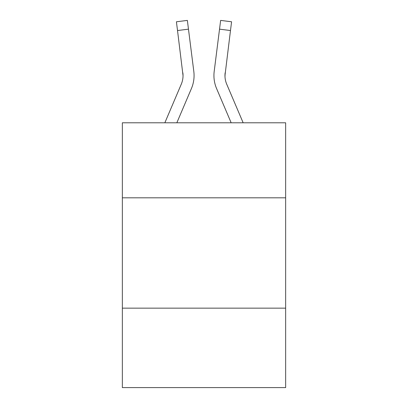 <?xml version="1.0" encoding="UTF-8"?>
<svg xmlns="http://www.w3.org/2000/svg" width="408" height="408" viewBox="0 0 408 408"><rect width="100%" height="100%" fill="white"/><g stroke="black" fill="none" stroke-linecap="round" stroke-linejoin="round"><path stroke-width="0.61" d="M285.651 197.819L285.651 122.793L122.349 122.793L122.349 197.819L285.651 197.819L285.651 387.6L122.349 387.6L122.349 197.819M285.651 308.157L122.349 308.157M176.837 122.793L191.423 88.536A33.099 33.099 -47.2 0 0 193.81 71.42L188.471 29.157L177.521 30.539L176.414 21.782L187.364 20.4L188.471 29.157M164.847 122.793L181.274 84.211A22.068 22.068 -30.6 0 0 183.034 75.608L177.521 30.539M194.07 75.827L194.07 75.551M193.642 70.094L193.81 71.42M243.153 122.793L226.726 84.211A22.068 22.068 30.6 0 1 224.966 75.608L230.479 30.539L219.529 29.157L220.636 20.4L231.586 21.782L220.636 20.4L231.586 21.782L220.636 20.4L231.586 21.782L220.636 20.4L231.586 21.782L220.636 20.4L231.586 21.782L220.636 20.4L231.586 21.782L220.636 20.4L231.586 21.782L230.479 30.539M231.163 122.793L216.577 88.536A33.099 33.099 47.2 0 1 214.19 71.42L219.529 29.157M224.992 76.648L225.139 72.802A22.068 22.068 47.2 0 0 226.726 84.211A22.068 22.068 47.2 0 1 224.966 75.608A22.068 22.068 47.2 0 0 226.726 84.211A22.068 22.068 47.2 0 1 224.966 75.608A22.068 22.068 47.2 0 0 226.726 84.211A22.068 22.068 47.2 0 1 224.966 75.608A22.068 22.068 47.2 0 0 226.726 84.211A22.068 22.068 47.2 0 1 224.966 75.608A22.068 22.068 47.2 0 0 226.726 84.211A22.068 22.068 47.2 0 1 224.966 75.608A22.068 22.068 47.2 0 0 226.726 84.211A22.068 22.068 47.2 0 1 224.966 75.608A22.068 22.068 47.2 0 0 226.726 84.211A22.068 22.068 47.2 0 1 224.966 75.608A22.068 22.068 47.2 0 0 226.726 84.211A22.068 22.068 47.2 0 1 224.966 75.608A22.068 22.068 47.2 0 0 226.726 84.211A22.068 22.068 47.2 0 1 224.966 75.608A22.068 22.068 47.2 0 0 226.726 84.211A22.068 22.068 47.2 0 1 224.966 75.608A22.068 22.068 47.2 0 0 226.726 84.211A22.068 22.068 47.2 0 1 224.966 75.608A22.068 22.068 47.2 0 0 226.726 84.211A22.068 22.068 47.2 0 1 224.966 75.608A22.068 22.068 47.2 0 0 226.726 84.211A22.068 22.068 47.2 0 1 224.966 75.608A22.068 22.068 47.2 0 0 226.726 84.211A22.068 22.068 47.2 0 1 224.966 75.608A22.068 22.068 47.2 0 0 226.726 84.211A22.068 22.068 47.2 0 1 224.966 75.608A22.068 22.068 47.2 0 0 226.726 84.211A22.068 22.068 47.2 0 1 224.966 75.608A22.068 22.068 47.2 0 0 226.726 84.211A22.068 22.068 47.2 0 1 224.966 75.608A22.068 22.068 47.2 0 0 226.726 84.211A22.068 22.068 47.2 0 1 224.966 75.608A22.068 22.068 47.2 0 0 226.726 84.211A22.068 22.068 47.2 0 1 224.966 75.608A22.068 22.068 47.2 0 0 226.726 84.211A22.068 22.068 47.2 0 1 224.966 75.608A22.068 22.068 47.2 0 0 226.726 84.211A22.068 22.068 47.2 0 1 224.966 75.608A22.068 22.068 47.2 0 0 226.726 84.211A22.068 22.068 47.2 0 1 224.966 75.608A22.068 22.068 47.2 0 0 226.726 84.211A22.068 22.068 47.2 0 1 224.966 75.608A22.068 22.068 47.2 0 0 226.726 84.211A22.068 22.068 47.2 0 1 224.966 75.608A22.068 22.068 47.2 0 0 226.726 84.211A22.068 22.068 47.2 0 1 224.966 75.608A22.068 22.068 47.2 0 0 226.726 84.211A22.068 22.068 47.2 0 1 224.966 75.608A22.068 22.068 47.2 0 0 226.726 84.211A22.068 22.068 47.2 0 1 224.966 75.608A22.068 22.068 47.2 0 0 226.726 84.211A22.068 22.068 47.2 0 1 224.966 75.608A22.068 22.068 47.2 0 0 226.726 84.211A22.068 22.068 47.2 0 1 224.966 75.608A22.068 22.068 47.2 0 0 226.726 84.211A22.068 22.068 47.2 0 1 224.966 75.608M181.274 84.211A22.068 22.068 -47.2 0 0 183.034 75.608A22.068 22.068 -47.2 0 1 181.274 84.211A22.068 22.068 -47.2 0 0 183.034 75.608A22.068 22.068 -47.2 0 1 181.274 84.211A22.068 22.068 -47.2 0 0 183.034 75.608A22.068 22.068 -47.2 0 1 181.274 84.211A22.068 22.068 -47.2 0 0 183.034 75.608A22.068 22.068 -47.2 0 1 181.274 84.211A22.068 22.068 -47.2 0 0 183.034 75.608A22.068 22.068 -47.2 0 1 181.274 84.211A22.068 22.068 -47.2 0 0 183.034 75.608A22.068 22.068 -47.2 0 1 181.274 84.211A22.068 22.068 -47.2 0 0 183.034 75.608A22.068 22.068 -47.2 0 1 181.274 84.211A22.068 22.068 -47.2 0 0 183.034 75.608A22.068 22.068 -47.2 0 1 181.274 84.211A22.068 22.068 -47.2 0 0 183.034 75.608A22.068 22.068 -47.2 0 1 181.274 84.211A22.068 22.068 -47.2 0 0 183.034 75.608A22.068 22.068 -47.2 0 1 181.274 84.211A22.068 22.068 -47.2 0 0 183.034 75.608A22.068 22.068 -47.2 0 1 181.274 84.211A22.068 22.068 -47.2 0 0 183.034 75.608A22.068 22.068 -47.2 0 1 181.274 84.211A22.068 22.068 -47.2 0 0 183.034 75.608A22.068 22.068 -47.2 0 1 181.274 84.211A22.068 22.068 -47.2 0 0 183.034 75.608A22.068 22.068 -47.2 0 1 181.274 84.211A22.068 22.068 -47.2 0 0 183.034 75.608A22.068 22.068 -47.2 0 1 181.274 84.211A22.068 22.068 -47.2 0 0 183.034 75.608A22.068 22.068 -47.2 0 1 181.274 84.211A22.068 22.068 -47.2 0 0 183.034 75.608A22.068 22.068 -47.2 0 1 181.274 84.211A22.068 22.068 -47.2 0 0 183.034 75.608A22.068 22.068 -47.2 0 1 181.274 84.211A22.068 22.068 -47.2 0 0 183.034 75.608A22.068 22.068 -47.2 0 1 181.274 84.211A22.068 22.068 -47.2 0 0 183.034 75.608A22.068 22.068 -47.2 0 1 181.274 84.211A22.068 22.068 -47.2 0 0 183.034 75.608A22.068 22.068 -47.2 0 1 181.274 84.211A22.068 22.068 -47.2 0 0 183.034 75.608A22.068 22.068 -47.2 0 1 181.274 84.211A22.068 22.068 -47.2 0 0 183.034 75.608A22.068 22.068 -47.2 0 1 181.274 84.211A22.068 22.068 -47.2 0 0 183.034 75.608A22.068 22.068 -47.2 0 1 181.274 84.211A22.068 22.068 -47.2 0 0 183.034 75.608A22.068 22.068 -47.2 0 1 181.274 84.211A22.068 22.068 -47.2 0 0 183.034 75.608A22.068 22.068 -47.2 0 1 181.274 84.211A22.068 22.068 -47.2 0 0 183.034 75.608A22.068 22.068 -47.2 0 1 181.274 84.211A22.068 22.068 -47.2 0 0 183.034 75.608A22.068 22.068 -47.2 0 1 181.274 84.211A22.068 22.068 -47.2 0 0 183.034 75.608A22.068 22.068 -47.2 0 1 181.274 84.211A22.068 22.068 -47.2 0 0 183.034 75.608L182.861 72.802A22.068 22.068 -47.2 0 1 181.274 84.211M213.971 77.183L213.93 75.551M214.19 71.42L214.358 70.094M231.586 21.782L220.636 20.4M176.414 21.782L187.364 20.4"/></g></svg>
